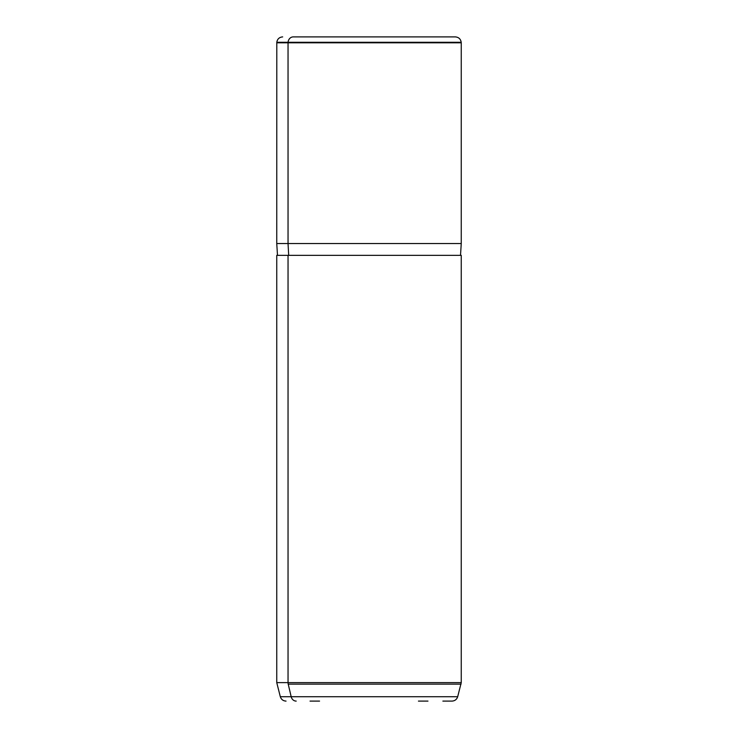 <?xml version="1.0" encoding="UTF-8"?>
<svg xmlns="http://www.w3.org/2000/svg" width="738" height="738" viewBox="0 0 738 738"><rect width="100%" height="100%" fill="white"/><g stroke="black" fill="none" stroke-linecap="round" stroke-linejoin="round"><path stroke-width="1.11" d="M418.446 36.9L325.606 36.9M319.554 36.9L293.244 36.9A5.904 5.184 90 0 0 288.078 42.287L276.796 42.287L288.078 42.287A5.904 5.184 -90 0 1 293.244 36.9L455.328 36.9C458.676 37.186 460.632 38.976 461.204 42.287L288.078 42.287L288.041 42.804L276.75 42.804L288.041 42.804L288.078 42.287L461.204 42.287L461.25 42.804L288.041 42.804L288.041 243.54L276.75 243.54L288.041 243.54L288.041 42.804L461.25 42.804L461.25 243.54L288.041 243.54L288.687 255.348L288.041 243.54L461.25 243.54L460.512 255.348M449.959 255.348L288.041 255.348L288.041 682.613L276.75 682.613L288.041 682.613L288.041 255.348L461.25 255.348L461.25 682.613L288.041 682.613A5.904 5.184 90 0 0 288.217 684.135L291.178 696.727L457.68 696.727L291.178 696.727A5.904 5.184 90 0 0 296.187 701.1A5.904 5.184 -90 0 1 291.178 696.727L280.32 696.727L291.178 696.727L288.217 684.135L461.047 684.135L288.217 684.135A5.904 5.184 -90 0 1 288.041 682.613L461.25 682.613L457.68 696.727C456.757 699.467 454.857 700.925 451.97 701.1L442.874 701.1M310.034 701.1L319.554 701.1L310.034 701.1M418.446 701.1L427.966 701.1L418.446 701.1M286.03 701.1C283.143 700.925 281.243 699.467 280.32 696.727L276.75 682.613L276.75 255.348L288.041 255.348M277.488 255.348L276.75 243.54L276.796 42.287C277.368 38.976 279.324 37.186 282.672 36.9"/></g></svg>

